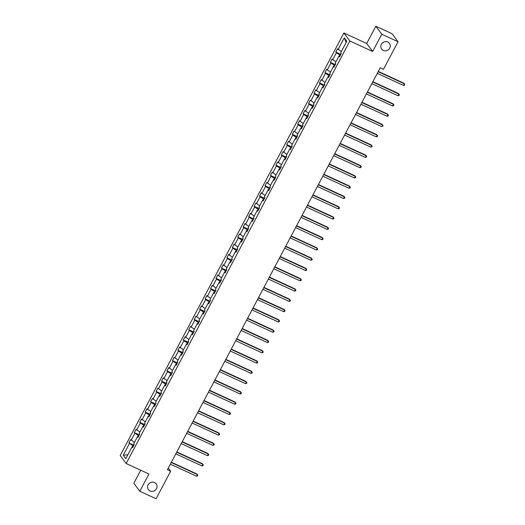 <?xml version="1.0" encoding="UTF-8"?>
<svg xmlns="http://www.w3.org/2000/svg" width="525" height="525" viewBox="0 0 525 525"><rect width="100%" height="100%" fill="white"/><g stroke="black" fill="none" stroke-linecap="round" stroke-linejoin="round"><path stroke-width="0.79" d="M154.54 482.541A4.837 4.522 -36.7 0 1 155.84 489.608A4.837 4.522 -36.7 0 1 148.431 489.654A4.837 4.522 -36.7 0 1 154.54 482.541M387.785 42.02A4.837 4.522 -36.7 0 1 389.084 49.087A4.837 4.522 -36.7 0 1 381.675 49.133A4.837 4.522 -36.7 0 1 387.785 42.02M140.739 470.229L133.842 483.256L139.814 491.249L156.083 498.75L170.651 471.227L168.289 468.051M343.908 32.99L120.192 455.51L126.164 463.509L349.88 40.983L343.908 32.99L366.686 43.49L372.652 51.483L381.78 34.243L375.815 26.25L366.686 43.49M375.815 26.25L392.083 33.751L398.048 41.744L381.78 34.243M133.416 446.027L132.838 445.764L132.162 447.038M132.838 445.764L128.888 442.87L133.875 445.167M127.91 454.689L123.25 455.267L129.426 443.592M134.433 442.372L130.633 439.576L128.888 442.87M131.171 440.298L134.873 433.309L134.334 432.587L139.315 434.884M139.88 432.088L136.08 429.292L134.334 432.587M136.618 430.014L140.319 423.025L139.775 422.303L144.762 424.6M145.32 421.798L141.52 419.002L139.775 422.303M142.065 419.731L145.76 412.742L145.222 412.02L150.209 414.317M150.767 411.515L146.967 408.719L145.222 412.02M147.505 409.447L151.207 402.458L150.668 401.73L155.656 404.033M156.214 401.231L152.414 398.436L150.668 401.73M152.952 399.158L156.653 392.175L156.115 391.447L161.103 393.75M161.661 390.948L157.861 388.152L156.115 391.447M158.399 388.874L162.1 381.885L161.556 381.163L166.543 383.46M167.101 380.664L163.301 377.869L161.556 381.163M163.846 378.591L167.547 371.602L167.002 370.88L171.99 373.177M172.548 370.381L168.748 367.585L167.002 370.88M169.293 368.307L172.988 361.318L172.449 360.596L177.437 362.893M177.995 360.091L174.195 357.295L172.449 360.596M174.733 358.024L178.434 351.035L177.896 350.313L182.884 352.61M183.442 349.808L179.642 347.012L177.896 350.313M180.18 347.74L183.881 340.751L183.343 340.023L188.324 342.326M188.888 339.524L185.089 336.728L183.343 340.023M185.627 337.45L189.328 330.468L188.783 329.739L193.771 332.043M194.329 329.241L190.529 326.445L188.783 329.739M191.074 327.167L194.768 320.178L194.23 319.456L199.218 321.753M199.776 318.957L195.976 316.162L194.23 319.456M196.514 316.883L200.215 309.894L199.677 309.173L204.665 311.469M205.223 308.674L201.423 305.878L199.677 309.173M201.961 306.6L205.662 299.611L205.124 298.889L210.105 301.186M210.669 298.384L206.87 295.588L205.124 298.889M207.408 296.317L211.109 289.327L210.564 288.606L215.552 290.902M216.11 288.1L212.31 285.305L210.564 288.606M212.855 286.033L216.556 279.044L216.011 278.316L220.999 280.619M221.557 277.817L217.757 275.021L216.011 278.316M218.295 275.743L221.996 268.754L221.458 268.032L226.446 270.336M227.003 267.533L223.204 264.738L221.458 268.032M223.742 265.46L227.443 258.471L226.905 257.749L231.893 260.046M232.45 257.25L228.651 254.454L226.905 257.749M229.189 255.176L232.89 248.187L232.352 247.465L237.333 249.762M237.891 246.967L234.091 244.171L232.352 247.465M234.636 244.893L238.337 237.904L237.792 237.182L242.78 239.479M243.338 236.677L239.538 233.881L237.792 237.182M240.082 234.609L243.777 227.62L243.239 226.898L248.227 229.195M248.784 226.393L244.985 223.598L243.239 226.898M245.523 224.326L249.224 217.337L248.686 216.608L253.673 218.912M254.231 216.11L250.432 213.314L248.686 216.608M250.97 214.036L254.671 207.047L254.133 206.325L259.114 208.628M259.678 205.826L255.878 203.031L254.133 206.325M256.417 203.752L260.118 196.763L259.573 196.042L264.561 198.338M265.118 195.543L261.319 192.747L259.573 196.042M261.863 193.469L265.558 186.48L265.02 185.758L270.007 188.055M270.565 185.259L266.766 182.464L265.02 185.758M267.304 183.186L271.005 176.197L270.467 175.475L275.454 177.772M276.012 174.969L272.213 172.174L270.467 175.475M272.751 172.902L276.452 165.913L275.914 165.185L280.901 167.488M281.459 164.686L277.659 161.89L275.914 165.185M278.197 162.612L281.899 155.63L281.354 154.901L286.342 157.205M286.899 154.403L283.1 151.607L281.354 154.901M283.644 152.329L287.346 145.34L286.801 144.618L291.788 146.915M292.346 144.119L288.547 141.323L286.801 144.618M289.091 142.045L292.786 135.056L292.248 134.334L297.235 136.631M297.793 133.836L293.993 131.04L292.248 134.334M294.532 131.762L298.233 124.773L297.695 124.051L302.682 126.348M303.24 123.546L299.44 120.757L297.695 124.051M299.978 121.478L303.68 114.489L303.142 113.768L308.123 116.064M308.687 113.262L304.887 110.467L303.142 113.768M305.425 111.195L309.127 104.206L308.582 103.478L313.569 105.781M314.127 102.979L310.327 100.183L308.582 103.478M310.872 100.905L314.567 93.922L314.029 93.194L319.016 95.498M319.574 92.695L315.774 89.9L314.029 93.194M316.312 90.622L320.014 83.632L319.476 82.911L324.463 85.207M325.021 82.412L321.221 79.616L319.476 82.911M321.759 80.338L325.461 73.349L324.923 72.627L329.903 74.924M330.468 72.128L326.668 69.333L324.923 72.627M327.206 70.055L330.908 63.066L330.363 62.344L335.35 64.641M335.908 61.838L332.108 59.043L330.363 62.344M332.653 59.771L336.354 52.782L335.81 52.06L340.797 54.357M341.355 51.555L337.555 48.759L335.81 52.06M338.1 49.488L344.275 37.813L346.822 41.232L340.646 52.9L341.184 53.622L339.439 56.917L338.901 56.195L335.199 63.184L335.738 63.906L333.992 67.207L333.454 66.478L329.752 73.467L330.297 74.196L328.552 77.49L328.007 76.768L324.312 83.751L324.85 84.479L323.105 87.773L322.567 87.052L318.865 94.041L319.403 94.763L317.658 98.057L317.12 97.335L313.418 104.324L313.957 105.046L312.211 108.34L311.673 107.618L307.972 114.607L308.516 115.329L306.771 118.624L306.226 117.902L302.525 124.891L303.069 125.613L301.324 128.914L300.786 128.185L297.084 135.174L297.623 135.903L295.877 139.197L295.339 138.475L291.637 145.458L292.176 146.186L290.43 149.481L289.892 148.759L286.191 155.748L286.729 156.47L284.99 159.764L284.445 159.042L280.744 166.031L281.288 166.753L279.543 170.048L278.998 169.326L275.303 176.315L275.842 177.037L274.096 180.338L273.558 179.609L269.857 186.598L270.395 187.32L268.649 190.621L268.111 189.893L264.41 196.882L264.948 197.61L263.202 200.904L262.664 200.183L258.963 207.165L259.507 207.893L257.762 211.188L257.217 210.466L253.516 217.455L254.061 218.177L252.315 221.471L251.777 220.749L248.076 227.738L248.614 228.46L246.868 231.755L246.33 231.033L242.629 238.022L243.167 238.744L241.421 242.045L240.883 241.316L237.182 248.305L237.727 249.027L235.981 252.328L235.436 251.6L231.735 258.589L232.28 259.317L230.534 262.612L229.989 261.89L226.295 268.872L226.833 269.601L225.087 272.895L224.549 272.173L220.848 279.162L221.386 279.884L219.64 283.178L219.102 282.457L215.401 289.446L215.939 290.168L214.193 293.462L213.655 292.74L209.954 299.729L210.499 300.451L208.753 303.752L208.208 303.023L204.514 310.012L205.052 310.734L203.306 314.035L202.768 313.307L199.067 320.296L199.605 321.024L197.859 324.319L197.321 323.597L193.62 330.579L194.158 331.308L192.412 334.602L191.874 333.88L188.173 340.869L188.718 341.591L186.972 344.886L186.427 344.164L182.726 351.153L183.271 351.875L181.525 355.169L180.981 354.447L177.286 361.436L177.824 362.158L176.078 365.459L175.54 364.731L171.839 371.72L172.377 372.442L170.632 375.742L170.093 375.014L166.392 382.003L166.93 382.732L165.191 386.026L164.647 385.304L160.945 392.287L161.49 393.015L159.744 396.309L159.2 395.587L155.505 402.577L156.043 403.298L154.298 406.593L153.759 405.871L150.058 412.86L150.596 413.582L148.851 416.876L148.312 416.154L144.611 423.143L145.149 423.865L143.404 427.166L142.866 426.438L139.164 433.427L139.709 434.149L137.963 437.45L137.419 436.721L133.718 443.71L134.262 444.439L132.517 447.733L131.978 447.011L125.797 458.679L123.25 455.267M398.048 41.744L383.48 69.274L380.225 67.771L167.403 469.724L170.651 471.227M138.265 436.872L137.419 436.721M138.862 435.743L138.285 435.481L137.609 436.754M138.285 435.481L134.873 433.309M143.712 426.582L142.866 426.438M144.309 425.46L143.725 425.191L143.049 426.471M143.725 425.191L140.319 423.025M149.159 416.299L148.312 416.154M149.756 415.177L149.172 414.908L148.496 416.187M149.172 414.908L145.76 412.742M154.606 406.015L153.759 405.871M155.197 404.893L154.619 404.624L153.943 405.904M154.619 404.624L151.207 402.458M160.046 395.732L159.2 395.587M160.643 394.61L160.066 394.341L159.39 395.62M160.066 394.341L156.653 392.175M165.493 385.448L164.647 385.304M166.09 384.32L165.513 384.057L164.83 385.33M165.513 384.057L162.1 381.885M170.94 375.165L170.093 375.014M171.537 374.036L170.953 373.774L170.277 375.047M170.953 373.774L167.547 371.602M176.387 364.875L175.54 364.731M176.977 363.753L176.4 363.484L175.724 364.763M176.4 363.484L172.988 361.318M181.834 354.592L180.981 354.447M182.424 353.469L181.847 353.2L181.171 354.48M181.847 353.2L178.434 351.035M187.274 344.308L186.427 344.164M187.871 343.186L187.294 342.917L186.611 344.197M187.294 342.917L183.881 340.751M192.721 334.025L191.874 333.88M193.318 332.902L192.734 332.633L192.058 333.913M192.734 332.633L189.328 330.468M198.168 323.741L197.321 323.597M198.765 322.613L198.181 322.35L197.505 323.623M198.181 322.35L194.768 320.178M203.615 313.458L202.768 313.307M204.205 312.329L203.628 312.067L202.952 313.34M203.628 312.067L200.215 309.894M209.055 303.168L208.208 303.023M209.652 302.046L209.075 301.777L208.399 303.056M209.075 301.777L205.662 299.611M214.502 292.884L213.655 292.74M215.099 291.762L214.515 291.493L213.839 292.773M214.515 291.493L211.109 289.327M219.949 282.601L219.102 282.457M220.546 281.479L219.962 281.21L219.286 282.489M219.962 281.21L216.556 279.044M225.396 272.317L224.549 272.173M225.986 271.195L225.409 270.926L224.733 272.206M225.409 270.926L221.996 268.754M230.836 262.034L229.989 261.89M231.433 260.905L230.856 260.643L230.18 261.916M230.856 260.643L227.443 258.471M236.283 251.751L235.436 251.6M236.88 250.622L236.302 250.353L235.62 251.632M236.302 250.353L232.89 248.187M241.73 241.461L240.883 241.316M242.327 240.338L241.743 240.069L241.067 241.349M241.743 240.069L238.337 237.904M247.177 231.177L246.33 231.033M247.774 230.055L247.19 229.786L246.514 231.066M247.19 229.786L243.777 227.62M252.623 220.894L251.777 220.749M253.214 219.772L252.637 219.502L251.961 220.782M252.637 219.502L249.224 217.337M258.064 210.61L257.217 210.466M258.661 209.488L258.083 209.219L257.408 210.499M258.083 209.219L254.671 207.047M263.511 200.327L262.664 200.183M264.108 199.198L263.524 198.936L262.848 200.209M263.524 198.936L260.118 196.763M268.957 190.043L268.111 189.893M269.555 188.915L268.971 188.646L268.295 189.925M268.971 188.646L265.558 186.48M274.404 179.753L273.558 179.609M274.995 178.631L274.418 178.362L273.742 179.642M274.418 178.362L271.005 176.197M279.845 169.47L278.998 169.326M280.442 168.348L279.864 168.079L279.188 169.358M279.864 168.079L276.452 165.913M285.292 159.187L284.445 159.042M285.889 158.064L285.311 157.795L284.629 159.075M285.311 157.795L281.899 155.63M290.738 148.903L289.892 148.759M291.336 147.781L290.752 147.512L290.076 148.792M290.752 147.512L287.346 145.34M296.185 138.62L295.339 138.475M296.776 137.491L296.198 137.228L295.522 138.502M296.198 137.228L292.786 135.056M301.632 128.33L300.786 128.185M302.223 127.207L301.645 126.938L300.969 128.218M301.645 126.938L298.233 124.773M307.072 118.046L306.226 117.902M307.67 116.924L307.092 116.655L306.416 117.935M307.092 116.655L303.68 114.489M312.519 107.763L311.673 107.618M313.117 106.641L312.533 106.372L311.857 107.651M312.533 106.372L309.127 104.206M317.966 97.479L317.12 97.335M318.563 96.357L317.979 96.088L317.303 97.368M317.979 96.088L314.567 93.922M323.413 87.196L322.567 87.052M324.004 86.074L323.426 85.805L322.75 87.084M323.426 85.805L320.014 83.632M328.853 76.913L328.007 76.768M329.451 75.784L328.873 75.521L328.197 76.794M328.873 75.521L325.461 73.349M334.3 66.623L333.454 66.478M334.897 65.5L334.32 65.231L333.637 66.511M334.32 65.231L330.908 63.066M339.747 56.339L338.901 56.195M340.344 55.217L339.76 54.948L339.084 56.228M339.76 54.948L336.354 52.782M139.814 491.249L148.942 474.009L126.164 463.509M372.652 51.483L349.88 40.983M346.133 42.532L344.275 37.813M132.825 447.156L131.978 447.011M378.151 71.689L404.342 83.77L403.469 85.418L377.278 73.343M378.302 71.407L403.942 83.232L404.808 84.492L404.453 85.148L403.469 85.418M372.704 81.979L398.895 94.054L398.022 95.701L371.831 83.626M372.855 81.69L398.495 93.516L399.361 94.776L399.013 95.438L398.022 95.701M367.257 92.262L393.455 104.337L392.582 105.984L366.384 93.909M367.408 91.973L393.048 103.799L393.914 105.059L393.566 105.722L392.582 105.984M361.81 102.546L388.008 114.621L387.135 116.274L360.938 104.193M361.961 102.263L387.601 114.082L388.467 115.343L388.119 116.005L387.135 116.274M356.37 112.829L382.561 124.911L381.688 126.558L355.497 114.476M356.514 112.547L382.161 124.366L383.027 125.632L382.673 126.289L381.688 126.558M350.923 123.112L377.114 135.194L376.241 136.841L350.05 124.76M351.074 122.83L376.714 134.649L377.58 135.916L377.232 136.572L376.241 136.841M345.476 133.396L371.667 145.477L370.794 147.125L344.603 135.05M345.627 133.114L371.267 144.939L372.133 146.199L371.785 146.856L370.794 147.125M340.029 143.686L366.227 155.761L365.354 157.408L339.157 145.333M340.18 143.397L365.82 155.223L366.686 156.483L366.338 157.146L365.354 157.408M334.582 153.969L360.78 166.044L359.907 167.692L333.71 155.617M334.733 153.681L360.373 165.506L361.239 166.766L360.892 167.429L359.907 167.692M329.142 164.253L355.333 176.328L354.46 177.982L328.269 165.9M329.293 163.971L354.933 175.79L355.799 177.05L355.445 177.713L354.46 177.982M323.695 174.536L349.886 186.618L349.013 188.265L322.822 176.183M323.846 174.254L349.486 186.073L350.352 187.34L350.004 187.996L349.013 188.265M318.248 184.82L344.446 196.901L343.573 198.548L317.376 186.467M318.399 184.537L344.039 196.357L344.905 197.623L344.558 198.279L343.573 198.548M312.802 195.103L338.999 207.185L338.126 208.832L311.929 196.757M312.952 194.821L338.592 206.647L339.458 207.907L339.111 208.563L338.126 208.832M307.361 205.393L333.552 217.468L332.679 219.115L306.488 207.04M307.512 205.104L333.152 216.93L334.018 218.19L333.664 218.853L332.679 219.115M301.914 215.677L328.105 227.752L327.233 229.399L301.042 217.324M302.065 215.388L327.705 227.213L328.571 228.473L328.223 229.136L327.233 229.399M296.467 225.96L322.658 238.035L321.786 239.689L295.595 227.607M296.618 225.678L322.258 237.497L323.124 238.763L322.777 239.42L321.786 239.689M291.021 236.243L317.218 248.325L316.345 249.972L290.148 237.891M291.172 235.961L316.811 247.78L317.678 249.047L317.33 249.703L316.345 249.972M285.574 246.527L311.771 258.608L310.898 260.256L284.701 248.174M285.725 246.245L311.364 258.064L312.231 259.33L311.883 259.987L310.898 260.256M280.133 256.817L306.324 268.892L305.452 270.539L279.261 258.464M280.284 256.528L305.924 268.354L306.79 269.614L306.442 270.27L305.452 270.539M274.687 267.1L300.877 279.175L300.005 280.822L273.814 268.748M274.838 266.812L300.477 278.637L301.343 279.897L300.996 280.56L300.005 280.822M269.24 277.384L295.437 289.459L294.564 291.106L268.367 279.031M269.391 277.095L295.03 288.921L295.897 290.181L295.549 290.843L294.564 291.106M263.793 287.667L289.99 299.742L289.118 301.396L262.92 289.314M263.944 287.385L289.583 299.204L290.45 300.471L290.102 301.127L289.118 301.396M258.353 297.951L284.543 310.032L283.671 311.679L257.48 299.598M258.503 297.668L284.143 309.488L285.009 310.754L284.655 311.41L283.671 311.679M252.906 308.234L279.097 320.316L278.224 321.963L252.033 309.888M253.057 307.952L278.696 319.771L279.562 321.037L279.215 321.694L278.224 321.963M247.459 318.524L273.65 330.599L272.783 332.246L246.586 320.171M247.61 318.235L273.249 330.061L274.116 331.321L273.768 331.977L272.783 332.246M242.012 328.808L268.209 340.883L267.337 342.53L241.139 330.455M242.163 328.519L267.803 340.344L268.669 341.604L268.321 342.267L267.337 342.53M236.565 339.091L262.762 351.166L261.89 352.813L235.699 340.738M236.716 338.802L262.356 350.628L263.228 351.888L262.874 352.551L261.89 352.813M231.125 349.374L257.316 361.449L256.443 363.103L230.252 351.022M231.276 349.092L256.915 360.911L257.782 362.178L257.434 362.834L256.443 363.103M225.678 359.658L251.869 371.739L250.996 373.387L224.805 361.305M225.829 359.376L251.468 371.195L252.335 372.461L251.987 373.117L250.996 373.387M220.231 369.941L246.428 382.023L245.556 383.67L219.358 371.595M220.382 369.659L246.022 381.478L246.888 382.745L246.54 383.401L245.556 383.67M214.784 380.231L240.982 392.306L240.109 393.953L213.911 381.878M214.935 379.942L240.575 391.768L241.441 393.028L241.093 393.691L240.109 393.953M209.344 390.515L235.535 402.59L234.662 404.237L208.471 392.162M209.495 390.226L235.134 402.052L236.001 403.312L235.646 403.974L234.662 404.237M203.897 400.798L230.088 412.873L229.215 414.52L203.024 402.445M204.048 400.509L229.688 412.335L230.554 413.595L230.206 414.258L229.215 414.52M198.45 411.082L224.648 423.157L223.775 424.81L197.577 412.729M198.601 410.799L224.241 422.618L225.107 423.885L224.759 424.541L223.775 424.81M193.003 421.365L219.201 433.447L218.328 435.094L192.13 423.012M193.154 421.083L218.794 432.902L219.66 434.168L219.312 434.825L218.328 435.094M187.563 431.648L213.754 443.73L212.881 445.377L186.69 433.302M187.707 431.366L213.353 443.185L214.22 444.452L213.865 445.108L212.881 445.377M182.116 441.938L208.307 454.013L207.434 455.661L181.243 443.586M182.267 441.65L207.907 453.475L208.773 454.735L208.425 455.398L207.434 455.661M176.669 452.222L202.86 464.297L201.987 465.944L175.796 453.869M176.82 451.933L202.46 463.759L203.326 465.019L202.978 465.682L201.987 465.944M171.222 462.505L197.42 474.58L196.547 476.227L170.349 464.152M171.373 462.223L197.013 474.042L197.879 475.302L197.531 475.965L196.547 476.227"/></g></svg>
